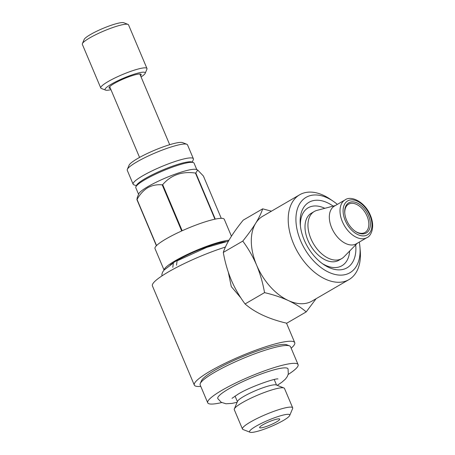 <?xml version="1.0" encoding="UTF-8"?>
<svg xmlns="http://www.w3.org/2000/svg" width="455" height="455" viewBox="0 0 455 455"><rect width="100%" height="100%" fill="white"/><g stroke="black" fill="none" stroke-linecap="round" stroke-linejoin="round"><path stroke-width="0.68" d="M176.512 265.197L177.086 260.84L206.724 247.378L228.45 241.116M161.952 275.906L161.9 274.348L162.503 272.295L163.891 270.219L173.344 263.013L172.82 267.341M140.561 75.735A17.444 2.747 157.1 0 0 140.817 74.114A17.444 2.747 157.1 0 0 114.177 83.527A17.444 2.747 157.1 0 0 109.092 87.514A17.444 2.747 157.1 0 0 110.434 88.458M141.073 76.946A21.806 3.43 157.1 0 0 145.168 73.346L146.919 69.188A25.076 3.947 157.1 0 0 146.965 68.483L128.532 24.849A25.076 3.947 157.1 0 0 127.997 24.394L123.794 22.75A21.806 3.43 157.1 0 0 90.494 34.517A21.806 3.43 157.1 0 0 84.141 39.5L82.389 43.657A25.076 3.947 157.1 0 0 82.338 44.362L100.771 87.997A25.076 3.947 157.1 0 0 101.311 88.452L105.509 90.096A21.806 3.43 157.1 0 0 110.946 89.669M127.997 24.394A25.076 3.947 157.1 0 0 89.698 37.924A25.076 3.947 157.1 0 0 82.389 43.657M146.965 68.483A25.076 3.947 157.1 0 0 132.422 70.764A25.076 3.947 157.1 0 0 108.131 81.564A25.076 3.947 157.1 0 0 100.771 87.997M145.168 73.346A21.806 3.43 157.1 0 0 134.037 74.233A21.806 3.43 157.1 0 0 111.441 84.107A21.806 3.43 157.1 0 0 105.509 90.096M192.272 162.128L193.312 159.66A32.703 5.147 157.1 0 0 193.375 158.738A32.703 5.147 157.1 0 0 174.407 161.713A32.703 5.147 157.1 0 0 142.722 175.795A32.703 5.147 157.1 0 0 133.122 184.195A32.703 5.147 157.1 0 0 133.827 184.787L136.324 185.765M193.375 158.738L187.511 144.855A32.703 5.147 157.1 0 0 186.806 144.263A32.703 5.147 157.1 0 0 136.858 161.912A32.703 5.147 157.1 0 0 127.32 169.391A32.703 5.147 157.1 0 0 127.258 170.306L133.122 184.195M186.806 144.263L182.609 142.62A29.433 4.63 157.1 0 0 137.655 158.505A29.433 4.63 157.1 0 0 129.072 165.233L127.32 169.391M262.814 424.816A10.903 1.718 157.1 0 0 259.617 427.615A10.903 1.718 157.1 0 0 265.942 426.625A10.903 1.718 157.1 0 0 276.498 421.927A10.903 1.718 157.1 0 0 279.7 419.129A10.903 1.718 157.1 0 0 273.375 420.119A10.903 1.718 157.1 0 0 262.814 424.816M289.699 415.5L292.616 408.573A27.255 4.288 157.1 0 0 292.667 407.805L284.5 388.468A27.255 4.288 157.1 0 0 283.914 387.973L276.213 384.958A21.26 3.344 157.1 0 0 243.749 396.436A21.26 3.344 157.1 0 0 237.55 401.293L234.342 408.914A27.255 4.288 157.1 0 0 234.285 409.676L242.458 429.019A27.255 4.288 157.1 0 0 243.044 429.509L250.04 432.25A21.806 3.43 157.1 0 0 283.34 420.483A21.806 3.43 157.1 0 0 289.699 415.5A21.806 3.43 157.1 0 0 278.568 416.382A21.806 3.43 157.1 0 0 255.972 426.255A21.806 3.43 157.1 0 0 250.04 432.25M283.914 387.973A27.255 4.288 157.1 0 0 242.287 402.681A27.255 4.288 157.1 0 0 234.342 408.914M292.667 407.805A27.255 4.288 157.1 0 0 276.862 410.285A27.255 4.288 157.1 0 0 250.455 422.018A27.255 4.288 157.1 0 0 242.458 429.019M277.214 385.351L281.719 382.359L285.45 379.089L287.298 376.552L288.311 373.925L288.055 368.92A38.14 6 157.1 0 0 266.084 372.264A38.14 6 157.1 0 0 228.962 388.752A38.14 6 157.1 0 0 217.797 398.597L221.272 402.311L225.987 403.767L231.982 403.403L237.135 402.283M288.163 374.482A49.06 7.718 157.1 0 0 298.093 364.609L290.552 346.761A49.06 7.718 157.1 0 0 289.494 345.868L286.695 344.776A46.876 7.377 157.1 0 0 215.101 370.074A46.876 7.377 157.1 0 0 201.434 380.789L200.268 383.559A49.06 7.718 157.1 0 0 200.166 384.941L207.707 402.789A49.06 7.718 157.1 0 0 221.71 402.556M289.494 345.868A49.06 7.718 157.1 0 0 214.567 372.344A49.06 7.718 157.1 0 0 200.268 383.559M298.093 364.609A49.06 7.718 157.1 0 0 269.633 369.068A49.06 7.718 157.1 0 0 222.108 390.197A49.06 7.718 157.1 0 0 207.707 402.789M225.418 241.673A34.341 5.403 157.1 0 0 177.308 260.311A34.341 5.403 157.1 0 0 170.238 264.986M231.424 236.202L224.287 219.31A37.611 5.921 157.1 0 0 215.272 219.111L195.792 172.991A37.611 5.921 157.1 0 0 195.457 173.065L214.936 219.179A37.611 5.921 157.1 0 0 182.171 230.748L162.691 184.633A37.611 5.921 157.1 0 0 162.207 184.849L181.687 230.969A37.611 5.921 157.1 0 0 166.035 238.926A37.611 5.921 157.1 0 0 156.537 245.586L137.057 199.472A37.611 5.921 157.1 0 0 136.915 199.62L156.395 245.734A37.611 5.921 157.1 0 0 154.996 248.584L164.056 270.031M228.956 240.223A37.611 5.921 157.1 0 0 175.255 260.743A37.611 5.921 157.1 0 0 164.136 269.94M195.792 172.991L197.698 170.051L203.408 176.039L221.272 218.326M197.698 170.051L196.298 169.499A31.617 4.977 157.1 0 0 148.017 186.561A31.617 4.977 157.1 0 0 138.798 193.79L137.296 197.362L136.915 199.62M137.057 199.472C139.821 194.376 143.388 190.452 147.75 187.699C152.266 185.293 157.083 184.343 162.207 184.849M162.691 184.633C171.063 174.987 181.983 171.131 195.457 173.065M196.827 169.704L194.046 163.129A31.617 4.977 157.1 0 0 193.369 162.56L191.97 162.008A30.525 4.806 157.1 0 0 145.35 178.485A30.525 4.806 157.1 0 0 136.449 185.464L135.863 186.846A31.617 4.977 157.1 0 0 135.8 187.733L138.576 194.308M193.369 162.56A31.617 4.977 157.1 0 0 145.082 179.623A31.617 4.977 157.1 0 0 135.863 186.846M240.945 297.997L231.294 286.61L228.353 272.357M291.166 348.217A54.509 8.577 157.1 0 0 294.738 342.655A54.509 8.577 157.1 0 0 281.429 342.41A54.509 8.577 157.1 0 0 224.605 363.505A54.509 8.577 157.1 0 0 194.308 385.078L152.414 285.899A54.509 8.577 -22.9 0 1 174.902 268.313A54.509 8.577 -22.9 0 1 225.418 247.059M194.308 385.078A54.509 8.577 157.1 0 0 200.786 386.397M344.793 213.418A16.352 10.169 -120.2 0 1 348.575 204.17A16.352 10.169 -120.2 0 1 367.06 216.142A16.352 10.169 -120.2 0 1 365.012 232.448A16.352 10.169 -120.2 0 1 355.11 231.163M368.482 215.573A17.444 10.846 -120.2 0 1 368.175 231.362A17.444 10.846 -120.2 0 1 355.418 231.379A17.444 10.846 -120.2 0 1 346.585 220.192A17.444 10.846 -120.2 0 1 344.759 213.042A17.444 10.846 -120.2 0 1 353.45 201.901A17.444 10.846 -120.2 0 1 368.482 215.573M357.329 243.22L343.98 256.83A27.255 16.949 -120.2 0 1 341.705 258.605A27.255 16.949 -120.2 0 1 310.901 238.653A27.255 16.949 -120.2 0 1 314.314 211.478A27.255 16.949 -120.2 0 1 316.981 210.381L335.409 205.524M341.705 258.605L338.753 260.323A27.255 16.949 -120.2 0 1 307.95 240.371A27.255 16.949 -120.2 0 1 311.362 213.196L314.314 211.478M331.689 227.836A21.806 13.559 -120.2 0 1 334.414 206.098L345.1 199.887A21.806 13.559 -120.2 0 0 342.37 221.625A21.806 13.559 -120.2 0 0 367.014 237.59L356.328 243.8A21.806 13.559 -120.2 0 1 331.689 227.836M355.696 244.887A37.884 23.558 -120.2 0 1 323.408 264.355A37.884 23.558 -120.2 0 1 304.23 240.058A37.884 23.558 -120.2 0 1 300.266 224.537A37.884 23.558 -120.2 0 1 333.157 206.115M300.419 226.055A33.522 20.845 -120.2 0 1 324.813 208.316M262.677 208.834L243.203 220.152C232.693 233.142 226.055 243.897 223.297 252.417C224.963 261.972 227.602 271.135 231.214 279.905C235.036 288.697 239.654 296.711 245.063 303.951C255.027 312.619 268.916 319.04 286.741 323.221L306.215 311.897C301.307 307.654 295.346 303.866 288.345 300.539A49.06 30.508 -120.2 0 1 256.62 265.14C252.861 256.455 248.242 248.441 242.771 241.099C247.918 234.729 252.224 228.774 255.693 223.24C259.003 217.791 261.329 212.986 262.677 208.834L271.436 211.183M359.268 242.094A43.606 27.118 -120.2 0 1 359.945 247.139A43.606 27.118 -120.2 0 1 338.224 275.002A43.606 27.118 -120.2 0 1 300.641 240.82A43.606 27.118 -120.2 0 1 301.409 201.343A43.606 27.118 -120.2 0 1 333.305 201.303A43.606 27.118 -120.2 0 1 337.354 204.392M359.945 247.139L360.246 250.796A49.06 30.508 -120.2 0 1 348.974 279.603A49.06 30.508 -120.2 0 1 293.526 243.687A49.06 30.508 -120.2 0 1 299.663 194.774A49.06 30.508 -120.2 0 1 330.273 199.233L333.305 201.303M348.974 279.603L312.067 301.056A49.06 30.508 -120.2 0 1 288.345 300.539C281.162 297.303 273.227 294.664 264.537 292.628C262.905 283.192 260.266 274.029 256.62 265.14A49.06 30.508 -120.2 0 1 255.693 223.24A49.06 30.508 -120.2 0 1 262.757 216.227L299.663 194.774M349.656 251.046A33.522 20.845 -120.2 0 1 322.163 263.468M316.089 298.719L306.215 311.897M264.537 292.628L245.063 303.951M242.771 241.099L223.297 252.417M345.22 220.482A19.622 12.205 -120.2 0 1 349.992 200.029A19.622 12.205 -120.2 0 1 369.852 215.283A19.622 12.205 -120.2 0 1 365.075 235.736A19.622 12.205 -120.2 0 1 345.22 220.482M232.01 398.341L237.982 394.246C249.363 387.051 275.542 378.077 277.971 378.935M274.206 379.51L276.566 385.101M139.816 73.972L169.692 144.696M367.014 237.59C370.495 236.486 375.654 227.75 370.381 215.295C365.001 201.901 351.061 195.184 345.1 199.887M109.689 86.7L139.566 157.424M286.502 323.158L294.738 342.655M235.042 396.055L237.402 401.646"/></g></svg>
